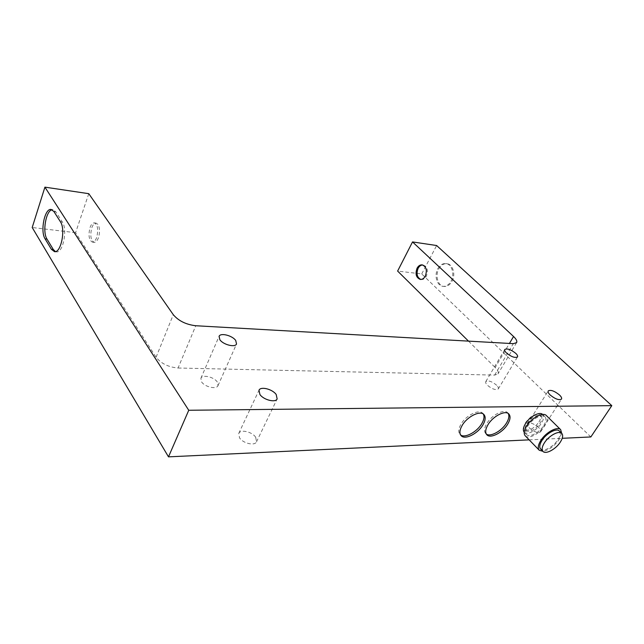 <?xml version="1.0" encoding="UTF-8"?>
<svg xmlns="http://www.w3.org/2000/svg" width="644" height="644" viewBox="0 0 644 644"><rect width="100%" height="100%" fill="white"/><g stroke="black" fill="none" stroke-linecap="round" stroke-linejoin="round"><path stroke-width="0.48" stroke-dasharray="3.22 2.42" d="M525.246 435.827C528.466 439.659 539.986 433.541 544.896 425.483C547.641 420.975 548.108 417.658 546.313 415.525M561.657 433.267L559.064 439.611C554.186 446.34 548.793 450.236 542.876 451.307M559.338 430.981C560.876 432.808 560.409 435.706 557.946 439.667C553.526 446.767 543.359 452.265 540.606 448.981M538.762 427.608C533.9 423.543 530.189 422.239 527.629 423.688C527.066 424.694 527.645 426.103 529.376 427.93C534.246 432.027 537.965 433.348 540.549 431.907C541.121 430.884 540.525 429.451 538.762 427.608M496.709 385.297C491.968 381.409 488.337 380.161 485.818 381.562C485.351 382.431 485.85 383.639 487.323 385.192C492.072 389.105 495.719 390.369 498.255 388.976C498.73 388.091 498.214 386.867 496.709 385.297M255.7 437.276C252.198 431.77 240.542 429.049 238.763 433.38L239.528 437.831C242.965 443.386 254.758 446.139 256.497 441.84L255.7 437.276M217.286 382.013C214.082 376.941 202.369 374.22 200.888 378.269L201.548 381.836C204.687 386.964 216.537 389.692 217.978 385.676L217.286 382.013M438.781 268.902C440.882 265.215 443.579 263.485 446.872 263.694C452.869 264.08 455.96 274.545 451.999 281.323C449.915 284.898 447.282 286.612 444.102 286.451C438.001 286.153 434.877 275.721 438.781 268.902M437.791 268.781C439.9 265.095 442.597 263.356 445.881 263.565C451.887 263.951 454.978 274.425 451.017 281.211C448.924 284.793 446.292 286.5 443.12 286.347C437.01 286.049 433.895 275.6 437.791 268.781M420.822 279.448L421.377 279.544C423.374 279.649 425.024 278.546 426.328 276.244C428.373 270.432 427.302 266.68 423.124 264.998L422.649 264.974M508.221 413.472L507.705 412.812C504.244 408.594 491.718 414.969 486.8 423.543C484.248 427.994 483.869 431.311 485.656 433.509L486.301 434.064M483.298 414.044L482.783 413.368C479.144 408.819 465.926 415.356 460.951 424.267C458.456 428.719 458.117 432.084 459.945 434.362L460.581 434.933M96.664 237.507C95.497 240.623 94.088 242.168 92.422 242.136C88.961 240.196 88.156 235.342 90.015 227.573C91.174 224.41 92.607 222.84 94.306 222.88C97.759 224.845 98.54 229.723 96.664 237.507M98.46 237.717C97.3 240.832 95.884 242.369 94.217 242.345C90.748 240.405 89.935 235.551 91.802 227.799C92.961 224.635 94.394 223.074 96.101 223.106L97.993 224.442C99.86 227.952 100.021 232.371 98.46 237.717M524.24 432.18L524.28 432.221C527.106 435.577 537.177 430.248 541.451 423.197C543.834 419.26 544.236 416.362 542.659 414.495L542.618 414.454M543.778 425.515C546.168 421.579 546.579 418.672 545.009 416.813C542.208 413.52 532.041 418.922 527.782 426.03C525.464 429.91 525.061 432.768 526.575 434.587C529.392 437.928 539.479 432.575 543.778 425.515M529.159 439.86L562.22 438.306M55.416 251.587L56.414 251.852C62.983 253.277 67.757 229.449 62.331 221.979L55.867 211.844L53.041 209.727L52.124 209.775M590.846 436.954L421.715 273.942L397.622 271.076M421.715 273.942L436.632 245.525M88.775 193.683L75.59 232.685L156.081 357.227C161.113 363.562 168.438 367.152 178.066 368.014L195.776 325.743M178.066 368.014L494.632 375.106L497.981 373.906C498.794 372.369 497.86 370.236 495.188 367.523L509.436 343.437M468.494 341.127L495.188 367.523M75.59 232.685L32.2 227.509M526.848 423.623C532.194 416.789 536.943 414.253 541.105 416.032C542.409 417.578 542.071 419.977 540.107 423.237C534.761 430.047 530.02 432.543 525.874 430.723C524.602 429.21 524.932 426.843 526.848 423.623M538.947 422.078C540.912 418.825 541.242 416.426 539.938 414.881C535.776 413.094 531.026 415.613 525.697 422.456C523.781 425.668 523.459 428.035 524.723 429.556C528.869 431.375 533.61 428.88 538.947 422.078M60.407 221.737L62.331 221.979M53.951 211.594L55.867 211.844M156.081 357.227L173.292 314.691M494.632 375.106L513.308 343.654M527.629 423.688L548.205 390.956M485.818 381.562L504.759 349.523M238.763 433.38L258.936 390.353M200.888 378.269L219.041 336.418M446.872 263.694L445.881 263.565M420.347 279.432L421.377 279.544M508.873 414.012L507.705 412.812M483.95 414.599L482.783 413.368M92.422 242.136L94.217 242.345M545.009 416.813L542.659 414.495M526.575 434.587L524.28 432.221M54.499 251.659L56.414 251.852M94.306 222.88L96.101 223.106M461.08 435.618L459.945 434.362M486.8 434.74L485.656 433.509M422.094 264.861L423.124 264.998M444.102 286.451L443.12 286.347M217.978 385.676L236.533 343.968M256.497 441.84L277.153 398.91M498.255 388.976L517.494 356.929M540.549 431.907L561.479 399.143M51.238 209.485L53.041 209.727M516.593 342.64L497.981 373.906M541.105 416.032L539.938 414.881M525.874 430.723L524.723 429.556"/><path stroke-width="0.97" d="M560.658 429.669L546.313 415.525C543.109 411.766 531.485 417.94 526.615 426.062C523.975 430.498 523.516 433.758 525.246 435.827L539.253 450.245C537.563 448.208 538.078 444.956 540.799 440.496C545.814 432.317 557.535 425.974 560.658 429.669L561.657 433.267M542.989 451.42L540.606 448.981C539.125 447.194 539.575 444.352 541.966 440.44C546.354 433.291 556.601 427.745 559.338 430.981L561.769 433.38C563.299 435.199 562.824 438.097 560.344 442.066C555.901 449.174 545.726 454.696 542.989 451.42C541.507 449.641 541.974 446.799 544.373 442.887C548.777 435.722 559.048 430.152 561.769 433.38M559.507 394.997C554.492 390.964 550.741 389.596 548.245 390.892C547.73 391.826 548.374 393.186 550.169 394.981C555.2 399.038 558.968 400.423 561.479 399.143C562.003 398.185 561.351 396.801 559.507 394.997M515.804 353.387C510.917 349.539 507.247 348.227 504.791 349.467C504.357 350.272 504.912 351.439 506.442 352.96C511.336 356.84 515.023 358.161 517.494 356.929C517.929 356.108 517.365 354.925 515.804 353.387M276.196 394.514C272.484 389.137 260.651 386.134 259.001 390.208L259.91 394.49C263.557 399.924 275.535 402.959 277.153 398.91L276.196 394.514M235.72 340.467C232.339 335.516 220.457 332.513 219.089 336.313L219.862 339.734C223.186 344.733 235.205 347.752 236.533 343.968L235.72 340.467M417.071 268.202C415.042 274.03 416.137 277.773 420.347 279.432C422.343 279.536 423.994 278.433 425.298 276.123C427.342 270.303 426.272 266.552 422.094 264.861C420.057 264.74 418.383 265.851 417.071 268.202M422.649 264.974C420.79 265.078 419.276 266.197 418.101 268.331C416.121 273.724 417.03 277.427 420.822 279.448M507.681 424.187C510.354 419.663 510.748 416.266 508.873 414.012C505.419 409.801 492.885 416.185 487.959 424.766C485.399 429.218 485.013 432.543 486.8 434.74C490.285 439.031 502.698 432.696 507.681 424.187M486.301 434.064C490.438 437.252 501.837 430.957 506.53 422.987C508.905 418.986 509.468 415.815 508.221 413.472M482.895 424.919C485.512 420.379 485.866 416.934 483.95 414.599C480.319 410.059 467.093 416.604 462.102 425.531C459.599 429.983 459.261 433.348 461.08 435.618C464.743 440.263 477.848 433.758 482.895 424.919M460.581 434.933C464.904 438.467 476.979 431.995 481.736 423.688C484.079 419.663 484.602 416.451 483.298 414.044M542.618 414.454C539.753 411.234 529.674 416.612 525.456 423.671C523.169 427.503 522.767 430.345 524.24 432.18M468.494 341.127L397.622 271.076L412.53 241.927L513.55 336.498C516.319 339.163 517.341 341.215 516.593 342.64L513.308 343.654L195.776 325.743C186.044 324.576 178.549 320.897 173.292 314.691L88.775 193.683L44.919 187.146L32.2 227.509L168.495 456.854L529.159 439.86M562.22 438.306L590.846 436.954L611.8 405.648L436.632 245.525L412.53 241.927M168.495 456.854L188.748 410.268L611.8 405.648M60.407 221.737L53.951 211.594L51.142 209.469C44.686 208.052 39.984 231.349 45.12 238.892L51.359 249.26L54.499 251.659C61.043 253.076 65.817 229.216 60.407 221.737M52.124 209.775C45.941 210.508 42.23 232.082 47.012 239.101L53.275 249.461L55.416 251.587M44.919 187.146L188.748 410.268M542.876 451.307L539.253 450.245M51.359 249.26L53.275 249.461M45.12 238.892L47.012 239.101M509.436 343.437L513.55 336.498"/></g></svg>
